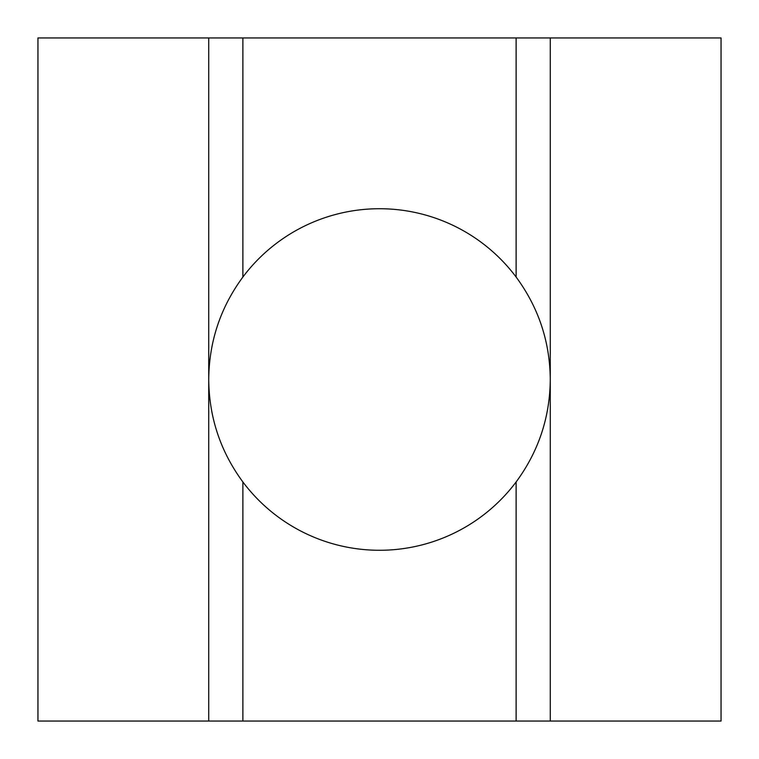 <?xml version="1.0" encoding="UTF-8"?>
<svg xmlns="http://www.w3.org/2000/svg" width="759" height="759" viewBox="0 0 759 759"><rect width="100%" height="100%" fill="white"/><g stroke="black" fill="none" stroke-linecap="round" stroke-linejoin="round"><path stroke-width="1.14" d="M516.12 481.965A170.775 170.775 0 0 1 242.88 481.965L242.88 721.05L550.275 721.05L550.275 37.95L516.12 37.95L516.12 277.035C538.548 307.509 549.933 341.664 550.275 379.5C549.933 417.336 538.548 451.491 516.12 481.965L516.12 721.05M242.88 481.965C220.452 451.491 209.067 417.336 208.725 379.5C209.067 341.664 220.452 307.509 242.88 277.035A170.775 170.775 0 0 1 516.12 277.035M208.725 721.05L37.95 721.05L37.95 37.95L208.725 37.95L208.725 721.05L242.88 721.05M37.95 191.648L37.95 379.5M550.275 37.95L721.05 37.95L721.05 721.05L550.275 721.05M721.05 379.5L721.05 567.352M516.12 37.95L208.725 37.95M208.725 550.275L208.725 379.5M242.88 37.95L242.88 277.035M550.275 208.725L550.275 379.5"/></g></svg>

